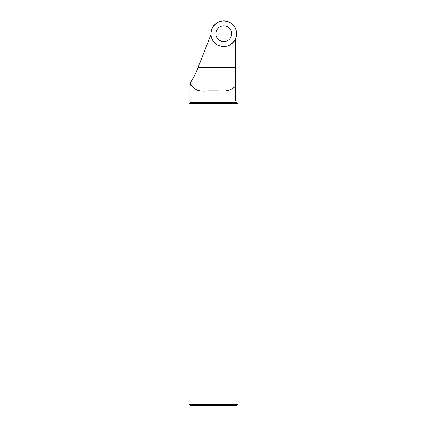 <?xml version="1.0" encoding="UTF-8"?>
<svg xmlns="http://www.w3.org/2000/svg" width="427" height="427" viewBox="0 0 427 427"><rect width="100%" height="100%" fill="white"/><g stroke="black" fill="none" stroke-linecap="round" stroke-linejoin="round"><path stroke-width="0.64" d="M235.304 67.722L235.304 39.327A12.826 12.826 0 0 1 210.965 34.603L197.984 67.722C195.763 73.343 193.287 78.317 190.543 82.646C192.257 89.312 198.277 92.035 208.606 90.807L218.394 90.807C226.753 91.591 232.389 90.001 235.304 86.035L235.304 67.722L197.984 67.722M235.304 99.016C235.907 101.621 236.462 102.88 236.969 102.8C236.462 102.88 235.907 101.621 235.304 99.016L235.304 86.035M237.108 102.923L236.969 102.8C237.812 103.478 237.812 103.478 236.969 102.8C237.812 103.478 237.812 103.478 236.969 102.8L189.903 102.8L189.903 88.352L190.543 82.646M189.07 103.633L237.93 103.633L237.93 404.369L189.07 404.369L189.07 103.633L189.903 102.8M189.07 404.369L190.351 405.65L236.649 405.65L237.93 404.369M225.792 41.328A7.857 7.857 0 0 0 229.315 28.182A7.857 7.857 0 0 0 216.169 31.705A7.857 7.857 0 0 0 225.792 41.328A7.857 7.857 0 0 0 229.315 28.182A7.857 7.857 0 0 0 216.169 31.705A7.857 7.857 0 0 0 225.792 41.328M217.348 44.846A12.826 12.826 0 0 1 212.406 27.776A12.826 12.826 0 0 1 229.256 22.151A12.826 12.826 0 0 1 235.117 39.695A12.826 12.826 0 0 1 217.348 44.846C210.981 40.293 209.417 34.454 212.651 27.323C217.204 20.96 223.043 19.396 230.174 22.631C236.537 27.184 238.101 33.023 234.866 40.149C230.313 46.516 224.474 48.08 217.348 44.846M237.577 103.275L237.93 103.633"/></g></svg>
